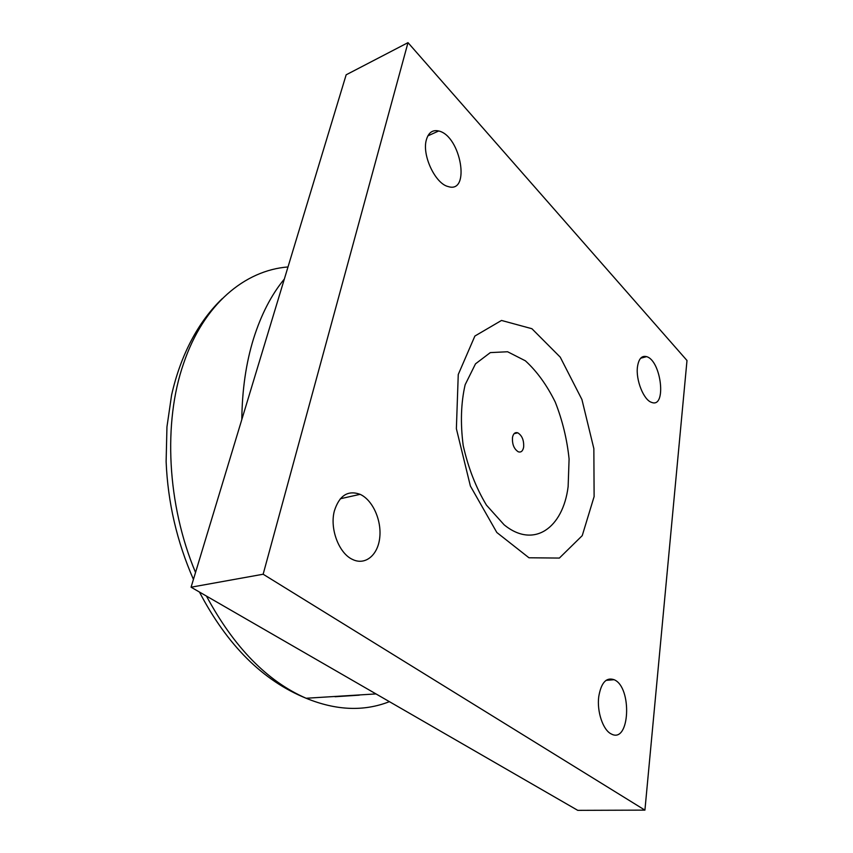 <?xml version="1.0" encoding="UTF-8"?>
<svg xmlns="http://www.w3.org/2000/svg" width="853" height="853" viewBox="0 0 853 853"><rect width="100%" height="100%" fill="white"/><g stroke="black" fill="none" stroke-linecap="round" stroke-linejoin="round"><path stroke-width="1.28" d="M523.635 447.217C522.825 451.088 521.055 452.623 518.325 451.823C514.007 449.051 512.067 444.232 512.504 437.365C513.335 433.548 515.095 432.034 517.771 432.812C522.1 435.552 524.051 440.361 523.635 447.217M504.123 524.808C533.786 549.076 563.001 528.06 568.13 486.626L569.09 458.967C567.053 439.338 562.447 420.39 555.26 402.104C546.816 385.023 536.846 371.247 525.363 360.798L507.588 351.756L490.304 352.609L475.505 363.847L465.152 384.724C460.972 402.872 460.311 423.099 463.179 445.415C468.158 467.657 475.91 487.575 486.455 505.147L504.123 524.808M426.319 139.988C428.419 132.61 432.546 129.603 438.698 130.978C460.929 135.798 470.941 194.153 448.113 186.54C435.35 183.726 421.862 155.246 426.319 139.988M637.479 366.79C638.705 358.772 641.733 355.381 646.595 356.639C661.406 360.68 666.801 408.64 651.585 402.371C643.706 400.132 635.613 379.873 637.479 366.79M598.742 696.698C601.13 682.688 606.259 677.026 614.128 679.713C632.478 687.219 629.887 744.317 611.228 733.932C603.05 730.179 596.769 711.551 598.742 696.698M334.376 510.904C339.323 495.476 347.907 489.953 360.115 494.335C372.633 499.965 381.717 520.181 379.745 537.593C377.986 555.079 365.287 565.774 352.502 559.429C338.886 553.352 329.546 528.583 334.376 510.904M263.15 574.229L408.001 42.65L346.158 74.808L191.072 587.205L577.758 810.35L644.921 810.126L263.15 574.229L191.072 587.205M408.001 42.65L686.996 360.499L644.921 810.126M594.115 496.595L582.236 535.641L559.376 558.065L528.967 557.777L496.83 532.496L470.376 486.018L456.376 428.696L458.253 374.51L474.886 336.039L501.511 320.451L531.909 328.714L560.229 357.14L581.927 399.524L593.848 448.593L594.115 496.595M335.069 696.73L359.262 695.163M389.405 701.656C363.89 711.679 336.125 710.538 306.11 698.255C267.149 681.216 233.925 647.16 206.447 596.076M195.529 572.47C167.017 504.539 163.062 422.214 183.566 363.549C203.611 304.116 245.003 270.294 288.005 266.946M284.348 279.027C271.393 294.733 261.125 314.64 253.533 338.737C246.037 362.994 242.135 389.928 241.815 419.537M375.992 693.915L306.11 698.255C262.809 680.63 227.25 645.22 199.442 592.035M193.428 579.4C176.902 541.612 167.796 502.332 166.122 461.558L166.953 426.863L171.592 395.056C180.74 354.4 198.717 321.144 222.26 298.646M514.082 433.697L517.771 432.812M438.698 130.978L427.865 135.872M646.595 356.639L640.646 358.228M614.128 679.713L606.035 680.363M360.115 494.335L340.326 498.76"/></g></svg>

